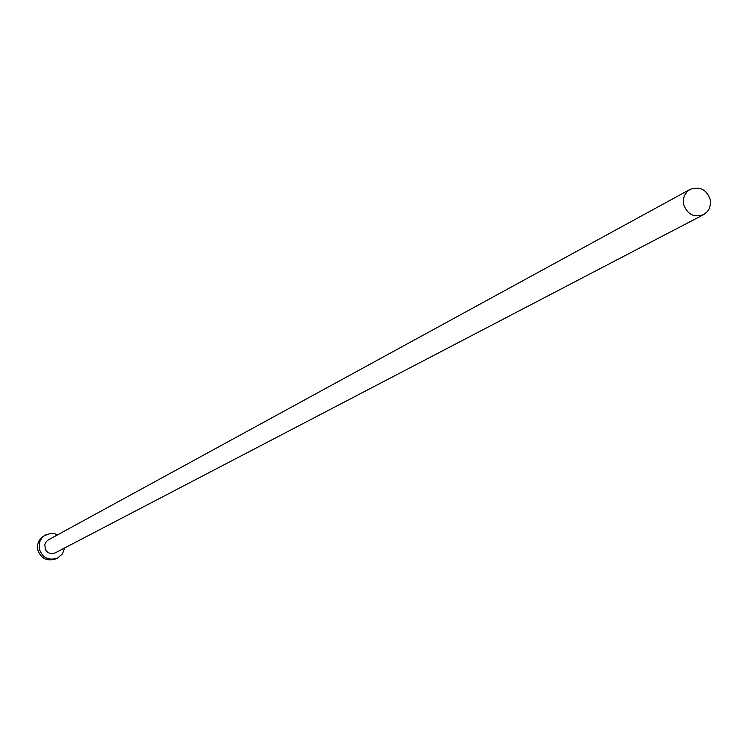 <?xml version="1.0" encoding="UTF-8"?>
<svg xmlns="http://www.w3.org/2000/svg" width="748" height="748" viewBox="0 0 748 748"><rect width="100%" height="100%" fill="white"/><g stroke="black" fill="none" stroke-linecap="round" stroke-linejoin="round"><path stroke-width="1.12" d="M710.329 199.856C706.654 189.487 699.904 186 690.077 189.394L687.197 191.544L684.467 195.518L683.42 199.071L683.532 204.073C687.132 214.339 693.807 217.864 703.569 214.657L707.365 211.637L709.347 208.524L710.572 203.671L710.329 199.856M690.077 189.394L48.33 539.906L46.348 541.515L44.852 544.348L45.319 549.443L47.068 551.79L49.583 553.268L52.463 553.642L55.249 552.856L703.569 214.657M57.652 534.82L54.239 533.605L50.649 533.389L44.543 535.54L42.01 537.812L39.728 541.739L39.158 548.527C42.346 557.868 48.564 561.009 57.802 557.961L62.486 553.838L64.665 547.947M45.506 534.942L42.075 537.092L39.148 540.533L37.596 544.796L37.606 549.369C40.794 558.681 46.993 561.823 56.203 558.775L57.802 557.961"/></g></svg>
